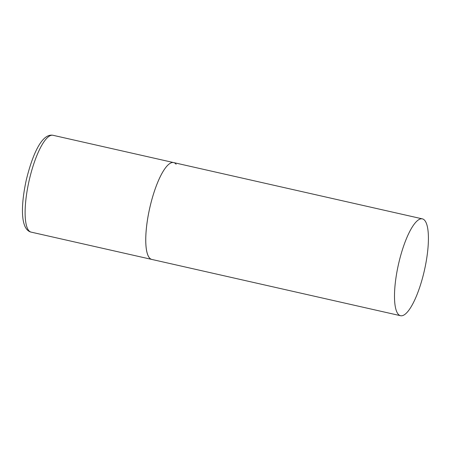 <?xml version="1.0" encoding="UTF-8"?>
<svg xmlns="http://www.w3.org/2000/svg" width="451" height="451" viewBox="0 0 451 451"><rect width="100%" height="100%" fill="white"/><g stroke="black" fill="none" stroke-linecap="round" stroke-linejoin="round"><path stroke-width="0.68" d="M400.499 315.706A49.638 13.327 102.7 0 0 421.905 280.184A49.638 13.327 102.7 0 0 422.412 218.876A49.638 13.327 102.7 0 0 401.007 254.392A49.638 13.327 102.7 0 0 400.499 315.706L31.13 232.124A49.638 13.327 -77.3 0 1 28.678 230.467A49.638 13.327 -77.3 0 1 30.302 175.749A49.638 13.327 -77.3 0 1 53.043 135.294L173.674 162.591A49.638 13.327 102.7 0 0 152.275 198.113A49.638 13.327 102.7 0 0 151.767 259.421A49.638 13.327 -77.3 0 1 149.315 257.763A49.638 13.327 -77.3 0 1 150.933 203.046A49.638 13.327 -77.3 0 1 173.674 162.591A49.638 13.327 -77.3 0 1 176.127 164.249M53.043 135.294C41.971 133.113 32.5 154.355 26.254 180.124C21.575 201.636 20.661 221.65 26.665 229.226C28.075 230.861 29.563 231.825 31.13 232.124M173.674 162.591L422.412 218.876"/></g></svg>
